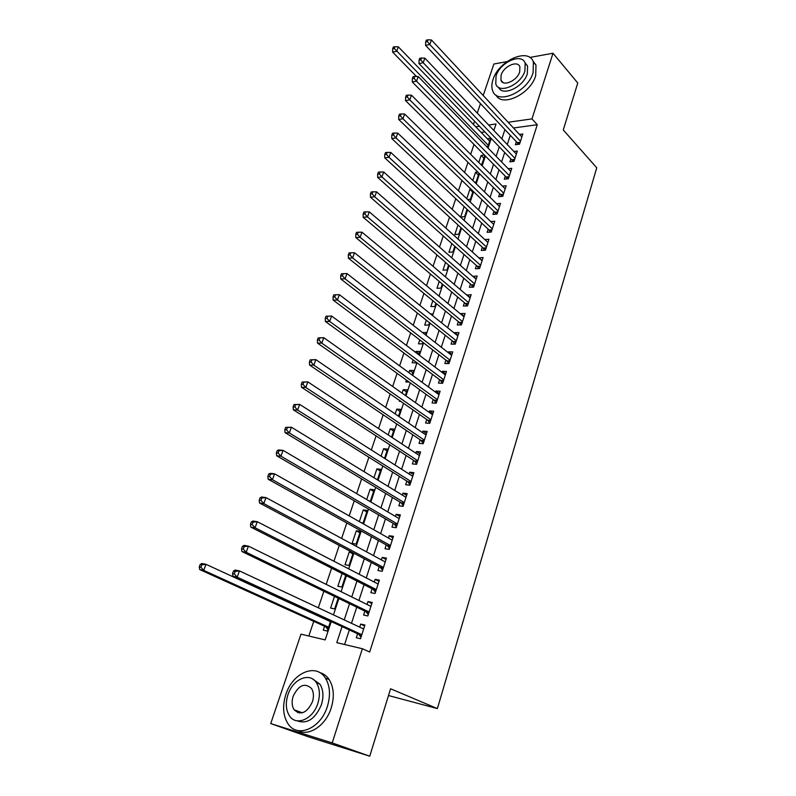 <?xml version="1.0" encoding="UTF-8"?>
<svg xmlns="http://www.w3.org/2000/svg" width="796" height="796" viewBox="0 0 796 796"><rect width="100%" height="100%" fill="white"/><g stroke="black" fill="none" stroke-linecap="round" stroke-linejoin="round"><path stroke-width="1.19" d="M297.565 712.599L297.127 710.898M529.808 57.461L553.001 53.233L577.757 83.003L563.26 129.947L596.751 167.807L437.382 708.589L390.587 688.769L369.752 756.2L308.53 736.867L270.73 723.584L300.988 634.163L325.176 639.904L331.236 621.606M473.988 144.454L470.665 154.344M467.978 162.334L464.575 172.463M461.909 180.413L458.416 190.791M455.76 198.711L452.188 209.338M449.541 217.209L445.879 228.104M443.253 235.934L439.511 247.078M436.885 254.869L433.054 266.292M430.447 274.033L426.527 285.724M423.93 293.425L419.91 305.395M417.343 313.047L413.224 325.295M410.666 332.907L406.457 345.444M403.92 353.006L399.602 365.842M397.085 373.344L392.667 386.488M390.159 393.94L385.642 407.383M383.165 414.786L378.538 428.546M376.07 435.88L371.334 449.969M368.886 457.252L364.051 471.66M361.623 478.884L356.668 493.629M354.26 500.784L349.195 515.878M346.807 522.972L341.623 538.414M339.255 545.439L333.952 561.24M331.614 568.195L326.181 584.363M323.873 591.239L318.31 607.796M313.753 621.348L308.818 636.024M473.441 124.435L474.545 121.181M477.272 113.102L480.476 103.639M483.222 95.52L493.878 64.018L506.943 61.63M516.375 141.748L515.41 144.723L519.519 144.215L522.803 133.987L519.49 134.434M510.853 158.852L509.878 161.867L513.997 161.389L517.32 151.061L513.878 151.479M505.271 176.145L504.286 179.19L508.415 178.762L511.768 168.314L508.206 168.712M499.629 193.627L498.634 196.702L502.764 196.323L506.156 185.766L502.465 186.125M493.928 211.298L492.923 214.413L497.052 214.084L500.485 203.408L496.644 203.736M488.157 229.178L487.142 232.323L491.281 232.044L494.754 221.238L490.754 221.547M482.326 247.248L481.291 250.432L485.441 250.203L488.953 239.278L484.804 239.556L487.938 242.442M476.426 265.526L475.381 268.75L479.54 268.56L483.092 257.516L478.894 257.874M470.456 284.013L469.401 287.266L473.57 287.137L477.162 275.973L472.914 276.411M464.426 302.709L463.362 306.002L467.531 305.923L471.162 294.629L466.864 295.147M458.317 321.614L457.242 324.947L461.411 324.927L465.093 313.495L460.924 313.554L460.745 314.102M452.148 340.748L451.053 344.111L455.232 344.151L458.954 332.589L454.775 332.589L454.556 333.285M445.899 360.09L444.795 363.503L448.984 363.593L452.745 351.902L448.566 351.842L448.287 352.678M439.581 379.672L438.467 383.115L442.656 383.274L446.466 371.443L442.277 371.324L441.959 372.309M433.183 399.473L432.059 402.965L436.258 403.174L440.108 391.204L435.91 391.025L435.541 392.169M426.716 419.512L425.581 423.044L429.78 423.323L433.681 411.204L429.472 410.965L429.064 412.258M420.169 439.79L419.024 443.362L423.223 443.7L427.173 431.442L422.965 431.143L422.497 432.596M413.552 460.317L412.388 463.929L416.597 464.327L420.587 451.929L416.378 451.561L415.85 453.173M406.846 481.082L405.661 484.734L409.88 485.202L413.92 472.655L409.701 472.227L409.134 474.008M400.06 502.097L398.866 505.798L403.094 506.336L407.174 493.629L402.955 493.132L402.328 495.082M393.194 523.37L391.99 527.121L396.209 527.728L400.348 514.863L396.129 514.296L395.443 516.425M386.249 544.902L385.025 548.703L389.254 549.379L393.443 536.355L389.214 535.718L388.468 538.026M379.214 566.702L377.971 570.543L382.209 571.289L386.448 558.105L382.209 557.409L381.403 559.896M372.09 588.771L370.827 592.662L375.065 593.488L379.364 580.135L375.125 579.359L374.259 582.035M364.876 611.119L363.603 615.059L367.842 615.955L372.19 602.443L367.951 601.587L367.026 604.453M324.559 626.253L323.266 630.133L327.305 631.069L330.539 621.288M334.489 596.393L330.599 608.064L334.638 608.92L338.2 598.184M342.091 573.518L337.852 586.264L341.882 587.05L345.753 575.379M352.887 553.847L349.275 551.927L345.016 564.722L349.046 565.439L353.215 552.862M359.872 532.773L356.3 530.793L352.091 543.449L356.12 544.086L360.329 531.4L356.3 530.793M366.767 511.947L363.245 509.918L359.354 521.609M373.593 491.371L370.11 489.281L366.697 499.53M380.329 471.033L376.886 468.894L373.951 477.719M386.995 450.934L383.592 448.735L381.115 456.188M393.572 431.054L390.219 428.815L388.189 434.915M400.09 411.413L396.766 409.124L395.174 413.9M406.517 392L403.234 389.662L402.079 393.154M399.612 400.547L399.363 401.313L400.806 401.383M412.885 372.797L409.642 370.409L408.895 372.647M406.418 380.1L405.811 381.931L409.114 382.05M419.174 353.812L415.97 351.384L415.631 352.389M413.134 359.901L412.179 362.777L416.169 362.867L416.358 362.309M419.771 339.932L418.477 343.832L422.467 343.872L422.955 342.389M426.338 320.201L424.706 325.106L428.696 325.086L429.482 322.708M432.815 300.709L430.865 306.579L434.845 306.51L435.919 303.256M439.223 281.446L436.954 288.271L440.934 288.142L442.297 284.033M445.561 262.401L442.974 270.152L446.954 269.983L448.586 265.028M451.82 243.576L448.934 252.242L452.904 252.024L454.815 246.253M458.008 224.969L454.824 234.521L458.785 234.253L460.964 227.676M464.128 206.572L460.655 217L464.615 216.681L467.053 209.328M472.744 192.135L469.849 189.349L466.735 198.711M478.376 175.13L475.52 172.304L472.804 180.483M483.958 158.304L481.122 155.449L478.794 162.464M484.873 131.907L481.162 132.415M352.439 552.454L349.275 551.927M361.354 522.743L363.115 522.992L367.264 510.455L363.245 509.918M370.2 501.589L374.13 489.759L370.11 489.281M377.413 479.839L380.906 469.302L376.886 468.894M384.528 458.357L387.602 449.083L383.592 448.735M391.562 437.143L394.229 429.104L390.219 428.815M398.507 416.189L400.766 409.353L396.766 409.124M405.363 395.483L407.244 389.821L403.234 389.662M412.139 375.025L413.631 370.528L409.642 370.409M418.835 354.817L419.96 351.444L415.97 351.384M425.452 334.847L426.208 332.569L422.537 332.569M431.989 315.116L432.387 313.913L430.527 313.942M467.62 199.547L470.376 199.299L473.063 191.179M471.043 189.229L469.849 189.349M474.615 182.254L476.068 182.105L479.013 173.23M477.819 172.055L475.52 172.304M481.451 165.12L484.883 155.489M484.446 155.041L481.122 155.449M487.53 147.529L490.605 138.245L487.242 138.693M342.041 626.591L336.778 642.661L362.359 648.72L369.682 652.014L537.27 124.723L513.48 127.987M510.286 135.28L507.271 144.544M504.694 152.464L501.609 161.946M499.042 169.827L495.878 179.548M493.331 187.388L490.087 197.348M487.55 205.149L484.237 215.338M481.709 223.109L478.306 233.546M475.799 241.268L472.317 251.954M469.819 259.635L466.267 270.57M463.779 278.212L460.138 289.406M457.66 296.998L453.939 308.46M451.481 316.012L447.66 327.733M445.223 335.235L441.312 347.235M438.894 354.688L434.895 366.966M432.487 374.369L428.397 386.936M426.009 394.279L421.82 407.144M419.452 414.427L415.174 427.591M412.816 434.825L408.438 448.277M406.099 455.461L401.622 469.232M399.303 476.346L394.726 490.435M392.428 497.49L387.742 511.898M385.463 518.883L380.667 533.628M378.418 540.554L373.513 555.628M371.274 562.483L366.26 577.906M364.051 584.692L358.916 600.463M356.737 607.169L351.484 623.308M349.325 629.944L344.588 644.511M357.573 633.745L356.28 637.735L360.528 638.71L364.926 625.019L360.688 624.094L359.702 627.158M388.498 695.535L437.382 708.589M369.752 756.2L332.201 742.927L270.73 723.584M553.001 53.233L531.977 118.883L508.137 122.256M537.27 124.723L531.977 118.883M362.359 648.72L332.201 742.927M504.913 129.579L501.868 138.882M499.261 146.822L496.137 156.354M493.55 164.265L490.346 174.025M487.769 181.896L484.495 191.886M481.928 199.726L478.575 209.965M476.018 217.756L472.585 228.233M470.038 235.994L466.526 246.72M463.998 254.441L460.396 265.426M457.879 273.098L454.198 284.341M451.7 291.973L447.929 303.475M445.442 311.057L441.581 322.838M439.113 330.38L435.163 342.429M432.706 349.912L428.666 362.25M426.228 369.692L422.089 382.319M419.671 389.702L415.442 402.617M413.034 409.94L408.706 423.164M406.328 430.437L401.89 443.959M399.532 451.173L394.995 465.013M392.647 472.167L388.01 486.326M385.682 493.411L380.936 507.898M378.637 514.922L373.782 529.748M371.503 536.703L366.528 551.867M364.269 558.752L359.195 574.264M356.956 581.08L351.762 596.95M349.553 603.686L344.23 619.915M493.858 130.484L496.017 123.967L488.635 125.012M479.481 126.305L475.759 126.833M333.464 614.88L338.877 598.522M341.126 591.717L346.429 575.727M348.698 568.851L353.882 553.22M356.18 546.275L361.235 530.992M363.563 523.987L368.508 509.052M370.846 501.968L375.682 487.371M378.05 480.227L382.776 465.968M385.155 458.755L389.771 444.815M392.179 437.551L396.697 423.93M399.114 416.606L403.522 403.283M405.97 395.91L410.278 382.896M412.736 375.463L416.955 362.747M419.432 355.265L423.542 342.837M426.039 335.305L430.059 323.166M432.566 315.584L436.497 303.724M439.024 296.092L442.855 284.51M445.402 276.829L449.153 265.516M451.71 257.795L455.362 246.74M457.939 238.979L461.511 228.183M464.098 220.373L467.59 209.836M470.187 201.985L473.59 191.687M476.207 183.806L479.53 173.757M482.157 165.837L485.411 156.016M488.038 148.056L491.212 138.474M364.628 625.955L360.688 624.094M371.841 603.517L367.951 601.587M378.966 581.359L375.125 579.359M386.01 559.469L382.209 557.409M392.955 537.847L389.214 535.718M399.831 516.485L396.129 514.296M406.617 495.381L402.955 493.132M413.313 474.525L409.701 472.227M419.94 453.919L416.378 451.561M426.487 433.561L422.965 431.143M432.954 413.442L429.472 410.965M439.352 393.552L435.91 391.025M445.67 373.901L442.277 371.324M451.919 354.469L448.566 351.842M458.098 335.265L454.775 332.589M464.197 316.271L460.924 313.554M470.237 297.505L466.993 294.739M476.197 278.938L473.003 276.132M482.097 260.59L478.933 257.735M233.457 571.1L232.541 573.598L234.263 573.946L235.168 571.448L233.457 571.1L235.178 570.065L239.467 570.911L363.653 628.999M235.168 571.448L239.467 570.911L237.198 577.16L232.92 576.294L358.727 634.273L361.026 637.178M361.822 634.701L237.198 577.16L234.263 573.946M362.548 628.492L363.871 628.303M232.541 573.598L232.92 576.294M330.43 621.626L205.995 564.314L203.746 570.384L199.696 569.558L325.713 626.78L327.853 629.397M330.121 621.089L329.464 621.178M200.871 567.25L201.776 564.822L200.154 564.503L199.249 566.931L200.871 567.25L203.746 570.384L328.589 627.168M200.154 564.503L201.945 563.518L205.995 564.314L201.776 564.822M199.696 569.558L199.249 566.931M285.863 694.48C282.262 706.072 283.008 715.873 288.072 723.872C297.306 738.539 320.887 728.42 327.385 706.43C330.718 695.187 330.051 685.724 325.375 678.043C316.042 662.64 292.53 672.789 285.863 694.48M297.923 730.549C308.928 736.857 325.912 725.455 331.226 707.913C334.529 696.699 333.842 687.256 329.166 679.585C326.708 675.933 323.554 673.595 319.723 672.57M312.689 679.048L319.942 684.172C323.345 689.734 323.833 696.58 321.415 704.719C315.236 719.037 307.087 724.4 296.958 720.788M287.953 694.749C285.366 703.087 285.883 710.122 289.485 715.863C296.122 726.509 313.126 719.196 317.853 703.346C320.29 695.197 319.813 688.331 316.42 682.759C309.724 671.725 292.759 679.058 287.953 694.749M312.43 701.793C314.022 696.51 313.714 692.072 311.495 688.46C304.778 682.461 298.669 685.058 293.167 696.251C291.515 701.594 291.843 706.112 294.142 709.793C300.848 715.674 306.948 713.007 312.43 701.793M298.659 711.465L299.336 713.047M493.003 79.63C491.6 83.888 491.49 87.6 492.664 90.744C496.983 105.361 527.609 92.127 533.081 72.734L533.41 62.108C528.872 47.073 498.485 60.665 493.003 79.63M496.007 95.052C501.958 107.629 530.524 94.077 535.688 75.749L535.997 65.123L532.822 60.785M524.932 62.655L527.579 66.018L527.34 73.72C523.519 87.192 502.385 96.933 498.525 87.271M496.047 75.978L495.789 83.938C498.913 94.515 520.962 84.893 524.922 70.953L525.171 63.242C521.937 52.456 500.007 62.267 496.047 75.978M519.708 71.859L519.868 66.864C517.798 59.939 503.649 66.237 501.102 75.103L500.933 80.207C502.953 87.033 517.151 80.814 519.708 71.859M242.452 546.325L241.556 548.782L243.278 549.091L244.173 546.623L242.452 546.325L244.133 545.379L248.422 546.136L370.926 606.373M244.173 546.623L248.422 546.136L246.193 552.295L241.904 551.519L366.011 611.666L368.279 614.602M369.115 612.005L246.193 552.295L243.278 549.091M370.09 605.955L371.095 605.836M241.556 548.782L241.904 551.519M251.327 521.887L250.451 524.315L252.163 524.584L253.048 522.156L251.327 521.887L252.969 521.032L257.257 521.698L378.11 584.025M253.048 522.156L257.257 521.698L255.058 527.768L250.77 527.091L373.215 589.348L375.453 592.304M376.329 589.577L255.058 527.768L252.163 524.584M377.533 583.717L378.229 583.647M250.451 524.315L250.77 527.091M260.083 497.779L259.217 500.177L260.929 500.415L261.804 498.017L260.083 497.779L261.685 497.012L265.973 497.59L385.214 561.946M261.804 498.017L265.973 497.59L263.804 503.589L259.516 502.992L380.319 567.299L382.528 570.284M383.443 567.439L263.804 503.589L260.929 500.415M259.217 500.177L259.516 502.992M268.72 474.008L267.864 476.366L269.585 476.565L270.441 474.207L268.72 474.008L270.282 473.331L274.57 473.819L392.219 540.146M270.441 474.207L274.57 473.819L272.431 479.729L268.143 479.222L387.344 545.519L389.523 548.534M390.478 545.568L272.431 479.729L269.585 476.565M267.864 476.366L268.143 479.222M277.247 450.556L276.391 452.884L278.112 453.053L278.958 450.715L277.247 450.556L278.759 449.959L283.048 450.367L399.144 518.604M278.958 450.715L283.048 450.367L280.938 456.198L276.65 455.77L394.279 523.997L396.438 527.042M397.423 523.967L280.938 456.198L278.112 453.053M276.391 452.884L276.65 455.77M285.645 427.412L284.809 429.711L286.53 429.85L287.366 427.542L285.645 427.412L291.416 427.223L405.99 497.321M287.366 427.542L291.416 427.223L289.336 432.984L285.048 432.636L401.134 502.744L403.264 505.808M404.288 502.624L289.336 432.984L286.53 429.85M284.809 429.711L285.048 432.636M293.943 404.587L293.117 406.855L294.828 406.955L295.654 404.686L293.943 404.587L299.674 404.398L412.746 476.306M295.654 404.686L299.674 404.398L297.614 410.069L293.326 409.811L407.9 481.739L410 484.834M411.064 481.53L297.614 410.069L294.828 406.955M293.117 406.855L293.326 409.811M302.122 382.06L301.306 384.299L303.027 384.368L303.843 382.13L302.122 382.06L307.813 381.871L419.422 455.531M303.843 382.13L307.813 381.871L305.793 387.473L301.505 387.284L414.597 460.993L416.666 464.108M417.761 460.705L305.793 387.473L303.027 384.368M301.306 384.299L301.505 387.284M310.201 359.832L309.395 362.041L311.107 362.08L311.913 359.862L310.201 359.832L315.853 359.633L426.019 435.014M311.913 359.862L315.853 359.633L313.853 365.165L309.564 365.056L421.203 440.486L423.253 443.631M424.377 440.118L313.853 365.165L311.107 362.08M309.395 362.041L309.564 365.056M318.171 337.892L317.375 340.071L319.087 340.081L319.883 337.892L318.171 337.892L323.793 337.693L432.546 414.726M319.883 337.892L323.793 337.693L321.813 343.156L317.534 343.116L427.741 420.228L429.721 423.313M430.925 419.781L321.813 343.156L319.087 340.081M317.375 340.071L317.534 343.116M326.032 316.231L325.256 318.39L326.967 318.37L327.743 316.211L326.032 316.231L331.624 316.042L438.984 394.687M327.743 316.211L331.624 316.042L329.673 321.435L325.385 321.465L434.198 400.209L436.069 403.164M437.382 399.682L329.673 321.435L326.967 318.37M325.256 318.39L325.385 321.465M333.803 294.858L333.026 296.988L334.738 296.938L335.514 294.809L333.803 294.858L339.345 294.669L445.352 374.886M335.514 294.809L339.345 294.669L337.424 299.983L333.146 300.092L440.576 380.418L442.347 383.264M443.77 379.811L337.424 299.983L334.738 296.938M333.026 296.988L333.146 300.092M450.078 360.18L345.076 278.819L346.976 273.565L451.65 355.305M448.556 363.583L446.884 360.857L340.797 278.988L345.076 278.819L342.409 275.784L343.175 273.685L341.464 273.754L340.698 275.854L342.409 275.784M340.698 275.854L340.797 278.988M346.976 273.565L343.175 273.685M456.327 340.768L352.638 257.924L354.509 252.74L457.869 335.952M454.705 344.141L453.113 341.514L348.359 258.153L352.638 257.924L349.991 254.899L350.738 252.82L349.026 252.929L348.28 254.999L349.991 254.899M348.28 254.999L348.359 258.153M354.509 252.74L350.738 252.82M462.486 321.584L360.1 237.288L361.951 232.173L464.018 316.828M460.785 324.927L459.282 322.4L355.822 237.586L360.1 237.288L357.474 234.273L358.21 232.233L356.499 232.352L355.762 234.402L357.474 234.273M355.762 234.402L355.822 237.586M361.951 232.173L358.21 232.233M468.585 302.619L367.463 216.91L369.294 211.855L470.098 297.913M466.794 305.943L465.371 303.505L363.195 217.278L367.463 216.91L364.857 213.915L365.583 211.895L363.881 212.044L363.145 214.064L364.857 213.915M363.145 214.064L363.195 217.278M369.294 211.855L365.583 211.895M474.615 283.874L374.737 196.791L376.538 191.806L476.108 279.217M472.744 287.167L471.391 284.829L370.468 197.219L374.737 196.791L372.15 193.816L372.866 191.816L371.165 191.995L370.439 193.985L372.15 193.816M370.439 193.985L370.468 197.219M376.538 191.806L372.866 191.816M480.575 265.337L381.921 176.931L383.702 171.996L482.058 260.73M478.635 268.6L477.351 266.352L377.662 177.418L381.921 176.931L379.354 173.956L380.06 171.986L378.359 172.185L377.642 174.155L379.354 173.956M377.642 174.155L377.662 177.418M383.702 171.996L380.06 171.986M486.465 247.009L389.015 157.309L390.776 152.434L487.928 242.462M484.465 250.252L483.242 248.083L384.757 157.847L389.015 157.309L386.458 154.344L387.164 152.404L385.463 152.623L384.757 154.573L386.458 154.344M384.757 154.573L384.757 157.847M390.776 152.434L387.164 152.404M492.296 228.88L396.02 137.927L397.761 133.121L493.739 224.382M490.227 232.114L489.062 230.024L391.771 138.524L396.02 137.927L393.483 134.982L394.189 133.061L392.488 133.3L391.781 135.23L393.483 134.982M391.781 135.23L391.771 138.524M397.761 133.121L394.189 133.061M498.057 210.96L402.945 118.783L404.666 114.037L499.49 206.512M495.928 214.174L494.823 212.164L398.697 119.44L402.945 118.783L400.428 115.848L401.114 113.947L399.413 114.216L398.726 116.117L400.428 115.848M398.726 116.117L398.697 119.44M404.666 114.037L401.114 113.947M503.759 193.239L409.781 99.868L411.482 95.182L505.171 188.841M501.57 196.433L500.515 194.503L405.542 100.585L409.781 99.868L407.283 96.953L407.96 95.072L406.268 95.371L405.582 97.241L407.283 96.953M405.582 97.241L405.542 100.585M411.482 95.182L407.96 95.072M509.39 175.707L416.537 81.192L418.218 76.555L510.793 171.359M507.151 178.891L506.147 177.03L412.298 81.948L416.537 81.192L414.049 78.287L414.726 76.426L413.034 76.744L412.358 78.595L414.049 78.287M412.358 78.595L412.298 81.948M418.218 76.555L414.726 76.426M514.962 158.374L423.213 62.735L424.865 58.148L516.355 154.066M512.674 161.548L511.719 159.747L418.975 63.551L423.213 62.735L420.746 59.839L421.412 58.008L419.711 58.337L419.054 60.168L420.746 59.839M419.054 60.168L418.975 63.551M424.865 58.148L421.412 58.008M520.485 141.22L429.81 44.496L431.442 39.969L521.848 136.962M518.136 144.384L517.231 142.653L425.581 45.362L429.81 44.496L427.353 41.611L428.009 39.8L426.318 40.148L425.661 41.959L427.353 41.611M425.661 41.959L425.581 45.362M431.442 39.969L428.009 39.8M489.639 141.161L398.318 46.845L396.677 51.272L392.647 52.098L416.497 76.496M394.269 48.466L394.935 46.695L393.324 47.024L392.657 48.795L394.269 48.466L488.256 145.33M394.935 46.695L398.318 46.845M392.647 52.098L392.657 48.795M361.643 635.238L359.215 634.691M361.732 634.959L358.727 634.273M325.713 626.78L328.509 627.417M326.201 627.188L328.42 627.696M368.926 612.602L366.498 612.094M369.026 612.303L366.011 611.666M376.11 590.234L373.682 589.776M376.219 589.916L373.215 589.348M383.214 568.155L380.786 567.727M383.324 567.817L380.319 567.299M390.229 546.335L387.801 545.957M390.339 545.986L387.344 545.519M397.154 524.793L394.736 524.445M397.274 524.425L394.279 523.997M404 503.5L401.582 503.201M404.129 503.112L401.134 502.744M410.766 482.466L408.348 482.207M410.895 482.068L407.9 481.739M417.442 461.69L415.034 461.461M417.582 461.272L414.597 460.993M424.049 441.153L421.641 440.964M424.188 440.725L421.203 440.486M430.576 420.855L428.168 420.706M430.716 420.417L427.741 420.228M437.024 400.806L434.616 400.686M437.163 400.348L434.198 400.209M443.392 380.986L440.994 380.906M443.541 380.518L440.576 380.418M449.69 361.394L447.292 361.344M449.849 360.916L446.884 360.857M455.919 342.031L453.521 342.011M456.078 341.534L453.113 341.514M462.068 322.887L459.68 322.907M462.237 322.38L459.282 322.4M468.157 303.973L465.769 304.012M468.327 303.445L465.371 303.505M474.167 285.257L471.789 285.336M474.336 284.729L471.391 284.829M480.117 266.76L477.739 266.869M480.296 266.222L477.351 266.352M485.998 248.471L483.62 248.611M486.177 247.914L483.242 248.083M491.809 230.392L489.44 230.551M491.998 229.825L489.062 230.024M497.56 212.502L495.192 212.691M497.749 211.925L494.823 212.164M503.251 194.811L500.883 195.03M503.44 194.224L500.515 194.503M508.873 177.319L506.515 177.568M509.062 176.722L506.147 177.03M514.435 160.016L512.077 160.294M514.634 159.409L511.719 159.747M519.937 142.902L517.589 143.2M520.136 142.285L517.231 142.653M486.565 146.544L487.908 146.374M487.062 147.061L487.709 146.981M302.321 712.818L294.142 709.793M319.942 684.172L316.42 682.759M325.375 678.043L329.166 679.585M503.062 82.565L500.933 80.207M527.579 66.018L525.171 63.242M533.41 62.108L535.997 65.123"/></g></svg>
